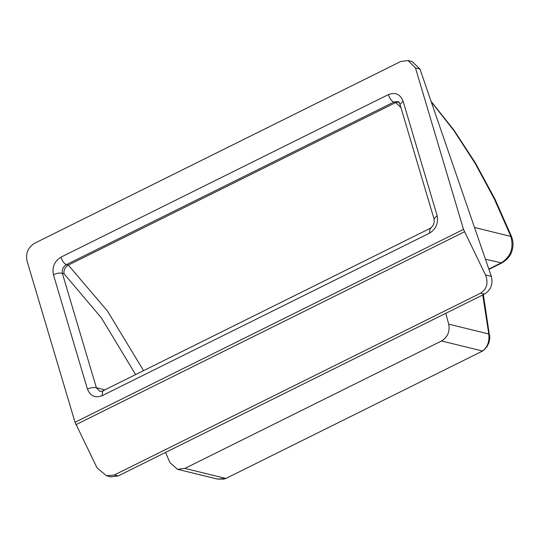 <?xml version="1.0" encoding="UTF-8"?>
<svg xmlns="http://www.w3.org/2000/svg" width="540" height="540" viewBox="0 0 540 540"><rect width="100%" height="100%" fill="white"/><g stroke="black" fill="none" stroke-linecap="round" stroke-linejoin="round"><path stroke-width="0.81" d="M165.591 452.419L169.898 462.584L177.464 469.294L217.512 479.088L225.916 478.447L184.869 468.403L441.531 340.983C447.64 337.19 450.036 331.587 448.706 324.175L445.777 313.322M177.464 469.294L184.869 468.403M489.065 336.488L489.794 335.684L488.774 333.976C489.611 341.456 487.546 347.139 482.585 351.027L225.916 478.447L223.763 479.101L217.519 479.095M103.417 390.94L99.839 391.419L96.383 387.754C94.001 387.106 91.024 387.572 87.46 389.144C90.329 396.056 95.222 398.237 102.141 395.678L102.526 391.007L429.968 228.454L429.584 233.125C436.05 229.041 438.554 223.189 437.103 215.575L434.018 218.855C434.68 223.101 433.323 226.3 429.968 228.454L430.859 228.393M398.23 101.925L395.752 102.539L68.31 265.093C64.989 267.172 63.558 270.054 64.031 273.74L62.343 273.328C61.803 269.568 63.16 266.666 66.413 264.627L68.31 265.093L107.568 311.168L143.552 370.643M488.828 269.035L500.938 263.021C510.705 256.912 514.006 248.022 510.833 236.351L494.498 199.334L475.288 163.607L453.917 130.613L431.231 101.777M474.512 227.468L511.549 236.628L495.018 199.24L475.558 163.222L453.944 130.106L431.089 101.365M437.103 215.575L403.063 101.149L399.978 104.429L434.018 218.855M399.296 102.053L397.433 101.601L393.856 102.074L66.413 264.627C64.172 263.662 62.35 261.178 60.932 257.168L388.375 94.615C389.792 98.624 391.615 101.115 393.856 102.074L395.752 102.539L400.937 107.642M104.888 389.833L96.383 387.754L62.343 273.328C59.953 272.68 56.984 273.146 53.42 274.718L87.46 389.144M114.298 475.004L118.172 475.956L110.774 476.847L106.515 475.801L114.298 475.004L480.593 293.173C486.891 289.042 488.531 282.98 485.507 274.982L463.502 229.385L415.49 67.993L408.085 60.541L400.808 61.459L34.52 243.297C28.053 247.388 25.542 253.24 27 260.854L75.013 422.246L463.502 229.385M75.013 422.246L97.018 467.836L106.515 475.801M408.085 60.541L412.081 61.52L419.978 69.093L491.366 276.413C493.189 284.114 490.894 290.021 484.468 294.118L480.593 293.173M118.172 475.956L484.468 294.118M482.585 351.027L441.531 340.983M135.628 374.571L101.459 317.993L64.031 273.74M485.453 259.234L501.836 262.96C511.454 257.182 512.021 250.533 512.642 248.319C513.371 244.323 513.007 240.428 511.549 236.628M488.936 269.359L501.836 262.96M448.706 324.175L488.774 333.976L482.74 294.975M429.584 233.125L102.141 395.678M403.063 101.149C400.241 94.169 395.348 91.989 388.375 94.615M60.932 257.168C54.473 261.252 51.962 267.104 53.42 274.718M485.507 274.982L491.366 276.413M419.978 69.093L415.49 67.993M75.971 424.676L464.461 231.815M480.6 352.013L484.036 349.954L486.911 346.761L488.93 342.765L489.848 338.054L483.374 294.658M397.433 101.601L397.433 101.601C398 101.351 398.851 102.296 399.978 104.429"/></g></svg>
